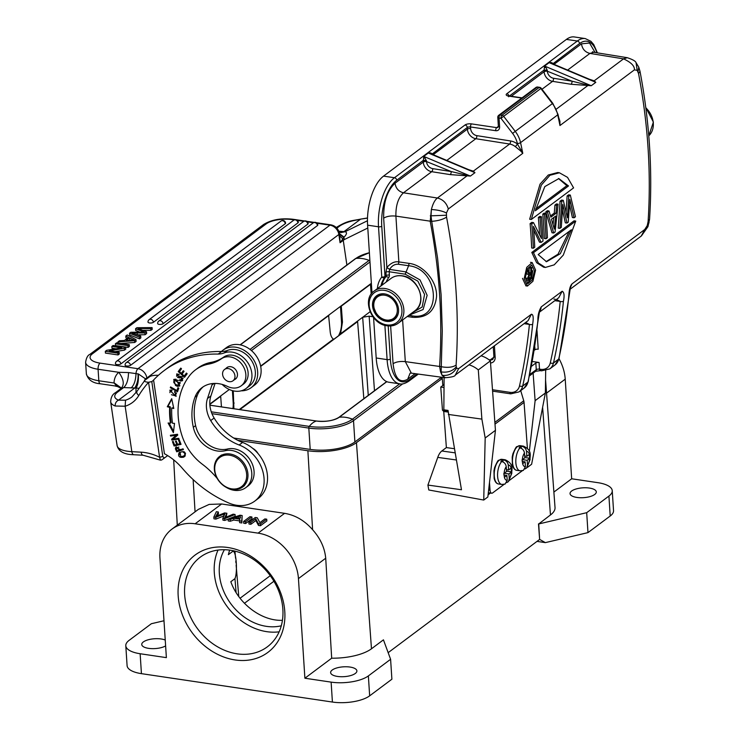 <?xml version="1.0" encoding="UTF-8"?>
<svg xmlns="http://www.w3.org/2000/svg" width="739" height="739" viewBox="0 0 739 739"><rect width="100%" height="100%" fill="white"/><g stroke="black" fill="none" stroke-linecap="round" stroke-linejoin="round"><path stroke-width="1.11" d="M516.727 470.337L520.08 470.798A12.443 5.792 -82.1 0 1 515.813 461.395A12.443 5.792 -82.1 0 1 519.942 447.899L519.111 447.779A12.443 5.792 -82.1 0 1 520.117 446.836A12.443 5.792 -82.1 0 1 521.161 446.245L522.002 446.365A12.443 5.792 -82.1 0 1 523.517 446.162L520.164 445.691A12.443 5.792 97.9 0 0 517.605 446.485A12.443 5.792 97.9 0 0 517.494 446.568A12.443 5.792 97.9 0 0 512.469 459.981A12.443 5.792 97.9 0 0 516.727 470.337C514.658 470.004 513.217 468.147 512.386 464.739L512.201 457.118L512.875 453.894C515.148 448.555 516.515 446.153 516.977 446.698L520.164 445.691M522.27 461.432L522.15 459.824M524.801 457.589L524.755 456.009M521.309 448.342L521.161 446.245M522.639 463.676L525.115 461.829L525.466 466.642A7.658 3.566 -82.1 0 1 522.639 463.676L522.057 459.88L524.819 457.838L524.468 453.025C523.988 450.245 522.473 448.536 519.942 447.899M525.466 466.642L523.341 470.383M522.196 461.422L525.115 461.829M524.69 456L526.87 456.305L526.528 451.492C526.029 448.721 524.524 447.012 522.002 446.365M526.528 451.492A7.658 3.566 -82.1 0 1 529.346 454.457L529.641 458.439A7.658 3.566 -82.1 0 1 527.517 465.108L526.639 467.953L524.921 469.006M524.866 457.543L529.872 458.245M522.427 459.63L527.166 460.295L529.641 458.439M527.166 460.295L527.517 465.108M529.346 454.457L526.87 456.305M386.432 321.345A14.835 11.926 -126.8 0 0 394.423 319.507A14.835 11.926 -126.8 0 0 397.508 304.865A14.835 11.926 -126.8 0 0 384.649 293.9A14.835 11.926 53.2 0 0 376.659 295.739A14.835 11.926 53.2 0 0 373.574 310.38A14.835 11.926 53.2 0 0 386.432 321.345M282.446 620.307C261.865 621.287 238.632 603.929 230.817 581.722L234.956 578.628C237.893 571.57 236.074 549.834 232.748 551.377L228.36 554.656L229.598 550.112M589.436 488.063A13.163 4.933 -3.7 0 0 570.037 493.597A13.163 4.933 -3.7 0 0 576.9 497.439A13.163 4.933 -3.7 0 0 596.299 491.906A13.163 4.933 -3.7 0 0 589.436 488.063M233.903 408.741L233.265 390.848M232.397 390.626L233.191 402.912A12.923 5.967 -81.5 0 1 232.914 408.593M371.384 283.702A18.189 6.817 -3.7 0 0 370.488 284.312L341.298 306.131L342.462 322.084L340.587 333.779L370.082 311.729M368.262 395.383L362.673 317.262L369.149 316.181L372.909 316.745M340.485 306.38L341.492 321.945A12.923 5.967 -81.5 0 1 338.841 335.081M328.587 315.276L330.148 331.294C330.509 335.294 331.608 337.899 333.446 339.109L239.251 409.535L357.602 321.613L239.87 409.628M328.994 315.331L260.691 366.396M221.451 406.884L220.684 396.307L209.839 404.418M558.998 358.701A43.065 34.613 -126.8 0 1 565.224 379.162L571.663 478.78L597.897 482.678A27.519 10.309 176.3 0 1 612.243 490.705A27.519 10.309 176.3 0 1 608.918 496.072L586.692 512.69L538.731 523.951L550.463 514.963A37.828 14.17 -3.7 0 0 555.026 507.545L545.585 380.151M612.243 490.705L613.536 510.631A27.519 10.309 -3.7 0 1 610.211 515.998L587.976 532.616L586.692 512.69M571.663 478.78L553.88 492.072M165.24 640.048A13.163 4.933 -3.7 0 0 161.148 638.976A13.163 4.933 -3.7 0 0 141.74 644.51A13.163 4.933 -3.7 0 0 148.604 648.352A13.163 4.933 -3.7 0 0 165.619 645.904M538.491 523.914L539.618 539.433L388.224 652.62M350.027 667.058A13.163 4.933 -3.7 0 0 330.619 672.592A13.163 4.933 -3.7 0 0 337.483 676.434A13.163 4.933 -3.7 0 0 356.891 670.892A13.163 4.933 -3.7 0 0 350.027 667.058M383.439 639.835L390.598 659.29L368.373 675.908A27.519 10.309 176.3 0 1 331.127 682.125L304.893 678.226L331.682 658.2A37.828 14.17 -3.7 0 0 371.477 648.787L383.439 639.835M195.133 523.785L258.096 533.142L284.589 513.337L221.626 503.98L195.133 523.785A43.065 34.613 53.2 0 0 171.928 529.133A43.065 34.613 53.2 0 0 159.938 558.01L166.377 657.636L140.142 653.738A27.519 10.309 176.3 0 1 125.796 645.71L127.09 665.627A27.519 10.309 -3.7 0 0 141.435 673.654L332.411 702.05A27.519 10.309 -3.7 0 0 369.657 695.833L391.892 679.215L390.598 659.29M125.796 645.71A27.519 10.309 176.3 0 1 129.122 640.344L151.356 623.725L163.993 620.751M213.839 517.041L215.806 517.337L215.917 519.111L213.95 518.815L213.839 517.041L216.37 511.693L218.338 511.988L215.677 516.515L224.591 512.921L226.91 513.263L224.638 517.845M222.836 518.381L222.947 520.154L224.804 520.432L235.178 516.247L235.067 514.473L224.693 518.658L222.836 518.381L224.924 513.66L215.806 517.337M235.067 514.473L233.127 514.187L224.628 517.845M215.917 519.101L223.926 515.905M224.804 520.432L224.693 518.658M226.116 517.18L226.91 513.263M217.275 515.831L218.448 513.762L218.338 511.988M240.415 515.877L239.87 518.566L234.937 517.827L240.434 515.868M238.411 516.663L238.521 518.436L240.544 517.633M228.12 519.166L240.092 515.222L242.161 515.536L241.727 521.189L239.538 520.866L239.778 519.166L233.7 518.261L230.162 519.471L228.12 519.166L228.24 520.94L230.282 521.244L230.162 519.471M230.282 521.244L233.81 520.034L233.7 518.261M233.81 520.034L239.538 520.884M241.727 521.189L241.847 522.963L239.658 522.639L239.538 520.866M241.847 522.963L242.161 515.536M249.976 516.69L243.593 521.466L245.524 521.752L251.907 516.977L249.976 516.69M245.524 521.752L245.634 523.526L243.704 523.24L243.593 521.466M245.634 523.526L252.017 518.75L251.907 516.977M255.278 517.485L248.895 522.251L250.733 522.528L255.749 518.778L258.373 523.665L260.35 523.96L266.733 519.184L264.885 518.907L259.879 522.658L257.255 517.771L255.278 517.485M250.733 522.528L250.854 524.302L249.006 524.025L248.895 522.251M250.854 524.302L255.87 520.552L255.749 518.778M255.87 520.552L258.493 525.438L258.373 523.665M258.493 525.438L260.461 525.725L260.35 523.96M260.461 525.725L266.853 520.958L266.733 519.184M171.928 529.133L198.375 509.365L209.146 504.414L221.626 503.98M284.792 611.652A60.774 48.848 53.2 0 1 207.982 648.463A60.774 48.848 53.2 0 1 201.682 551.072A60.774 48.848 53.2 0 1 284.792 611.652M304.893 678.226L298.445 578.609A43.065 34.613 53.2 0 0 258.096 533.142M284.589 513.337C295.267 515.111 304.616 520.57 312.606 529.715C320.375 538.417 324.744 547.913 325.714 558.222L298.445 578.609M331.682 658.2L325.714 558.222M440.213 378.156L442.301 378.47L356.457 442.652A35.888 13.441 176.3 0 1 307.877 450.753L237.801 440.342M442.301 378.47L442.818 385.509M539.618 539.433L538.731 523.951M539.729 539.452L545.345 542.629L587.976 532.616M537.013 541.382L545.345 542.629M282.871 609.324A55.988 45.005 -126.8 0 0 251.87 558.407A55.988 45.005 -126.8 0 0 200.241 557.188A55.988 45.005 -126.8 0 0 197.719 628.972A55.988 45.005 -126.8 0 0 267.287 646.865A55.988 45.005 -126.8 0 0 282.871 609.324M279.139 631.817A55.988 45.005 53.2 0 1 227.363 606.811A55.988 45.005 53.2 0 1 218.023 550.075M224.407 549.724A50.243 40.386 -126.8 0 0 231.058 604.049A50.243 40.386 -126.8 0 0 281.282 625.794M214.744 469.662A18.179 14.614 -126.8 0 0 239.612 487.795A18.179 14.614 -126.8 0 0 237.727 458.651A18.179 14.614 -126.8 0 0 214.744 469.662M214.356 469.2A19.14 15.38 53.2 0 1 219.686 456.36A19.14 15.38 53.2 0 1 237.339 456.785A19.14 15.38 53.2 0 1 247.934 474.189A19.14 15.38 53.2 0 1 242.614 487.029A19.14 15.38 53.2 0 1 224.961 486.604A19.14 15.38 53.2 0 1 214.356 469.2M258.05 453.58A11.722 9.422 -126.8 0 0 252.71 448.342M336.319 227.557L337.067 227.002C348.291 220.259 351.579 220.998 360.244 219.187L367.505 218.116M215.058 383.421L210.911 395.938A26.318 21.154 53.2 0 0 210.079 406.875A26.318 21.154 53.2 0 0 214.125 418.015A48.95 39.343 -126.8 0 0 242.577 442.439A33.495 26.927 53.2 0 1 266.252 468.905A33.495 26.927 53.2 0 1 258.16 498.557L254.743 501.116A33.495 26.927 -126.8 0 1 228.998 503.083A110.056 88.468 53.2 0 1 182.284 468.249A52.635 42.308 -126.8 0 0 164.427 453.737L153.61 380.179L151.791 381.601L148.576 382.34L159.587 457.265L160.474 460.148L161.638 459.991L167.679 455.621M151.791 381.601L162.811 456.526L159.587 457.265A50.243 40.386 53.2 0 0 141.14 452.176A4.785 2.365 93.2 0 0 143.163 455.252L160.289 460.12M162.811 456.526L164.307 458.134L163.688 458.568M153.61 380.179L153.435 380.169A124.42 100.005 53.2 0 1 164.058 370.655A124.42 100.005 53.2 0 1 218.217 354.073A23.925 19.232 -126.8 0 0 224.148 352.946A21.052 16.923 53.2 0 1 251.731 372.65A21.052 16.923 53.2 0 1 246.059 388.502A21.052 16.923 53.2 0 1 222.162 384.409M151.781 381.536L148.548 382.275C145.029 381.961 143.819 381.287 144.918 380.243L136.974 391.337L131.93 396.945A32.063 25.773 53.2 0 1 125.519 400.196L118.508 400.15A23.925 7.953 171.6 0 1 117.649 392.058L123.635 387.578C126.72 384.853 128.346 379.846 128.512 372.567L138.369 373.952L145.389 378.765L145.731 379.634M158.137 375.532L157.897 375.283C154.091 375.19 151.366 375.652 149.703 376.668L144.918 380.243M148.548 382.275L148.576 382.34A125.852 101.16 -126.8 0 0 138.793 395.513A36.848 29.615 53.2 0 1 125.15 406.219L125.528 400.205M115.182 406.016A28.71 9.542 171.6 0 1 110.674 401.85L117.113 445.608A28.71 9.542 -8.4 0 0 131.838 451.658L125.15 406.219L115.182 406.016C115.081 403.254 116.189 401.305 118.508 400.159L134.794 387.984L138.914 388.271M138.008 373.86C138.378 379.042 137.306 383.744 134.794 387.984L123.635 387.578L120.984 388.548L121.612 387.892L121.529 388.446M121.51 388.104L114.028 382.774A19.14 15.38 53.2 0 1 118.785 372.299L128.512 372.567M114.028 382.774L116.651 386.183L121.288 388.308M339.284 232.009L340.614 231.335L345.011 231.732C347.219 232.286 346.924 234.087 344.115 237.145L340.069 242.743L339.681 235.815M367.459 220.758L345.011 231.732L340.947 232.591M135.967 392.862L136.031 387.975C137.907 385.241 138.683 380.567 138.369 373.952M340.494 232.508L343.903 231.649L360.189 219.474A23.925 7.953 171.6 0 0 339.275 226.365L336.882 228.148M339.293 232.785L339.441 233.681L344.115 237.145M367.791 228.018L344.485 239.501L343.801 237.524L339.506 234.217L339.691 235.88L342.767 238.771A4.785 3.843 -126.8 0 1 343.266 240.351L340.069 242.743L338.859 234.485A9.57 7.695 53.2 0 0 329.963 225.164L317.059 223.261M146.969 378.71L146.867 378.017L338.859 234.485A4.785 1.589 171.6 0 0 339.441 233.681L339.506 234.217M144.308 380.908L145.389 378.765A4.785 1.589 -8.4 0 0 146.867 378.017A9.57 7.695 -126.8 0 0 137.971 368.696L100.061 363.117A19.14 7.159 176.2 0 1 92.393 353.824L266.142 223.926A19.14 7.159 176.2 0 1 292.053 219.585L294.214 219.899M131.172 387.92C134.165 385.056 135.782 380.243 135.994 373.472M150.904 328.596L138.017 328.458L146.525 331.774L144.946 332.956L131.939 332.993L140.724 336.116L139.412 337.095L129.528 333.215L130.794 332.273L144.253 332.116L135.56 328.707L135.68 330.481L139.939 332.162M135.56 328.707L136.9 327.71L152.105 327.599L152.225 329.372L150.895 330.37L142.839 330.296M146.525 331.774L146.645 333.548L145.066 334.73L137.186 334.85M140.844 337.889L139.532 338.868L129.648 334.989L129.528 333.215M115.386 343.792L116.697 342.813L129.288 344.67L129.399 346.434L128.096 347.413L115.506 345.566L115.386 343.792L127.976 345.649L128.096 347.413M116.041 348.808L111.959 348.208L111.848 346.443L113.095 345.501L125.685 347.358L125.806 349.131L124.466 350.129L115.09 351.635M125.685 347.358L124.346 348.355L109.27 350.785L119.164 352.235L119.275 354.009L118.028 354.942L105.437 353.094L105.317 351.321L117.907 353.177L118.028 354.942M148.012 322.121A2.873 1.072 -3.8 0 0 150.202 323.017A2.873 1.072 -3.8 0 0 153.398 322.306L285.254 223.723A2.873 1.072 -3.8 0 0 285.596 223.169A2.873 2.873 0 0 0 281.014 221.053L149.158 319.636A2.873 2.873 0 0 0 148.012 322.121M157.666 323.543A2.873 1.072 -3.8 0 0 159.855 324.439A2.873 1.072 -3.8 0 0 163.051 323.728L297.946 222.873A2.873 1.072 -3.8 0 0 298.297 222.31A2.873 2.873 0 0 0 293.706 220.204L158.811 321.059A2.873 2.873 0 0 0 157.666 323.543M115.441 363.745A2.873 1.072 -3.8 0 0 117.64 364.641A2.873 1.072 -3.8 0 0 120.827 363.93L307.793 224.148A2.873 1.072 -3.8 0 0 308.145 223.584A2.873 2.873 0 0 0 303.563 221.478L116.586 361.26A2.873 2.873 0 0 0 115.441 363.745M125.094 365.168A2.873 1.072 -3.8 0 0 127.293 366.064A2.873 1.072 -3.8 0 0 130.48 365.352L317.447 225.571A2.873 1.072 -3.8 0 0 317.798 225.007A2.873 2.873 0 0 0 313.216 222.892L126.24 362.683A2.873 2.873 0 0 0 125.094 365.168M135.994 339.644L134.59 340.697L117.963 341.871L119.45 340.753L124.411 340.457L128.54 337.372L125.815 335.996L127.2 334.961L135.994 339.644L136.115 341.418L134.71 342.471L120.937 343.441M127.173 338.388L125.926 337.769L125.815 335.996M134.59 340.697L134.71 342.471M118.037 343.007L117.963 341.871M129.815 340.143L129.519 337.852L126.166 340.356L133.999 339.949L132.133 339.201L132.189 340.023M129.519 337.852L132.133 339.201M152.105 327.599L150.774 328.606L150.885 330.379M144.946 332.956L145.066 334.73M137.158 333.077L137.278 334.85M140.724 336.116L140.844 337.88M139.412 337.095L139.532 338.868M129.288 344.67L127.976 345.649M111.848 346.443L121.741 347.893L106.656 350.314L105.317 351.321M124.346 348.355L124.466 350.129M119.164 352.235L117.907 353.177M145.093 380.114L145.565 379.209M234.069 372.918A7.057 5.672 -126.8 0 0 224.545 369.472A7.057 5.672 -126.8 0 0 223.483 377.343A7.057 5.672 -126.8 0 0 232.997 380.779A7.057 5.672 -126.8 0 0 234.069 372.918M211.058 362.378L208.777 364.087A47.85 38.465 -126.8 0 0 221.367 358.812L223.649 357.113A47.85 38.465 53.2 0 1 211.058 362.378A47.85 38.465 -126.8 0 0 197.766 368.151L195.484 369.86A47.85 38.465 -126.8 0 0 189.443 375.818A73.983 59.462 53.2 0 0 182.219 436.352A47.85 38.465 -126.8 0 0 202.421 464.295A71.775 57.697 53.2 0 1 217.266 478.53M208.777 364.087A47.85 38.465 -126.8 0 0 195.484 369.86M226.263 487.37A21.533 17.311 -126.8 0 0 245.791 487.629A21.533 17.311 -126.8 0 0 248.701 463.011A21.533 17.311 -126.8 0 0 225.219 450.707A26.318 21.154 53.2 0 1 193.322 427.308A58.187 46.769 53.2 0 1 194.994 397.129A31.103 24.997 53.2 0 1 202.07 387.578A31.103 24.997 53.2 0 1 227.492 386.432A16.748 13.459 -126.8 0 0 241.182 385.823A16.748 13.459 -126.8 0 0 242.041 364.493A16.748 13.459 -126.8 0 0 221.367 358.812M226.106 368.318A7.178 5.773 53.2 0 1 226.873 367.588A7.178 5.773 53.2 0 1 233.247 367.597A7.178 5.773 53.2 0 1 237.413 373.731A7.178 5.773 53.2 0 1 235.464 379.089A7.178 5.773 53.2 0 1 234.559 379.624M203.243 386.765A31.103 24.997 -126.8 0 0 197.276 395.43A58.187 46.769 -126.8 0 0 195.604 425.609A26.318 21.154 -126.8 0 0 227.501 448.998A21.533 17.311 53.2 0 1 250.983 461.302A21.533 17.311 53.2 0 1 248.073 485.929L245.791 487.629M223.649 357.113A16.748 13.459 53.2 0 1 244.323 362.794A16.748 13.459 53.2 0 1 243.464 384.114L241.182 385.823M212.749 383.532A7.178 5.773 -126.8 0 0 211.945 385.065L207.493 398.497A26.318 21.154 -126.8 0 0 206.661 409.434A26.318 21.154 -126.8 0 0 210.707 420.574A48.95 39.343 -126.8 0 0 239.159 444.998A33.495 26.927 -126.8 0 1 262.835 471.464A33.495 26.927 -126.8 0 1 254.743 501.116M176.741 451.834L183.42 449.589L183.06 448.804L180.344 449.718L175.928 447.021L175.365 448.684L176.741 451.834L177.175 450.781L180.233 449.478M177.933 387.679L176.907 390.561L170.589 386.922L170.312 387.698L177.48 391.827L178.783 388.169L177.933 387.679M179.291 439.853L178.478 440.047L179.91 443.742L177.554 444.305L176.261 440.98L175.448 441.174L176.741 444.499L174.616 445.007L173.24 441.451L172.418 441.645L174.108 446.005L181.037 444.342L179.291 439.853L180.593 443.234L179.91 443.742M172.52 423.271A80.634 64.81 53.2 0 1 171.753 407.965L173.785 408.519L171.707 398.69L167.282 406.746L169.656 407.392A83.027 66.732 -126.8 0 0 170.432 423.151L168.095 423.013L173.397 432.675L174.524 423.382L172.52 423.271M175.688 393.342L175.328 395.531L170.395 391.051L171.901 390.894L171.882 389.989L169.813 390.257L175.937 396.344L174.912 391.337L174.459 392.03L175.679 393.342L176.362 392.834M184.233 375.994L182.09 374.036L184.048 371.394L183.309 370.719L181.351 373.361L179.411 371.606L181.508 368.779L180.769 368.105L178.201 371.56L184.51 377.296L187.161 373.74L186.413 373.056L184.233 375.994L186.597 373.223M179.291 455.104L179.725 452.314L179.041 452.822C177.831 456.443 179.365 457.894 183.642 457.182L185.055 456.139C185.997 451.686 183.993 450.578 179.041 452.822L179.651 452.25M175.9 379.181L173.73 379.513L175.531 385.472L177.406 386.321L179.595 385.998L175.9 379.181M182.672 380.446L180.14 379.883L179.457 380.391L180.824 381.047L182.348 380.751L180.039 376.077L178.561 377.186L177.249 374.839L178.866 375.052L179.198 374.35L176.63 374.054L179.337 377.998L181.249 376.557M180.547 377.047L182.487 378.562L181.822 379.754L179.762 379.707L179.466 380.391M177.508 377.49L179.688 377.712L180.565 377.066M170.598 436.065L176.205 435.243L171.605 439.271L171.864 440.093L179.014 439.058L178.773 438.282L173.157 439.095L177.757 435.077L177.499 434.246L170.358 435.289L170.598 436.065L171.162 435.169M171.605 439.271L176.205 435.243M171.864 440.093L172.547 439.585L172.289 438.754M178.884 438.661L172.547 439.585M176.889 434.735L171.282 435.548M175.365 448.684L176.307 446.79M176.667 449.672L176.048 448.176M183.309 449.349L177.425 451.326M178.912 447.086L176.584 447.677L179.559 449.986M176.196 448.536L176.584 447.677M177.166 450.818L176.159 448.536M246.059 388.502L249.477 385.943A21.052 16.923 -126.8 0 0 255.149 370.091A21.052 16.923 -126.8 0 0 227.566 350.397A23.925 19.232 53.2 0 1 221.635 351.515A124.42 100.005 -126.8 0 0 167.476 368.096L164.058 370.655M221.635 351.515L218.217 354.073M178.348 387.92L176.907 390.561M170.312 387.698L171.005 387.162M177.748 391.07L171.005 387.19M176.741 444.499L177.425 443.991L176.251 440.98M174.108 446.005L174.792 445.497L173.231 441.46M180.916 444.028L174.792 445.497M173.628 407.78L171.753 407.965M173.563 431.234L169.083 423.068M169.656 407.392L170.339 406.875A83.027 66.732 53.2 0 0 171.125 422.634L170.441 423.151M170.339 406.875L167.975 406.228L167.282 406.746M167.975 406.228L171.827 399.226M176.242 396.049L171.466 394.737M169.905 392.677L170.192 390.044M174.45 392.03L175.134 391.513M171.891 390.303L170.395 391.051M175.328 395.531L176.492 393.139M181.351 373.361L183.494 370.886M178.201 371.56L180.944 368.271M185.018 376.622L184.279 375.957M182.117 373.989L181.397 373.334M179.448 371.56L178.884 371.052M184.325 456.674L180.399 456.536M184.334 451.862L183.189 452.203C185.434 453.404 185.424 454.808 183.161 456.425M180.187 452.97L180.861 456.739L183.946 455.981L185.535 453.395M179.91 385.712L178.09 385.813L175.67 384.576M173.767 382.211L174.099 379.292M178.339 380.428L175.004 379.791L174.321 380.299L179.374 382.802L179.014 385.231L175.891 384.723M179.014 385.231L180.251 382.839M175.9 384.705L173.896 382.663L174.58 382.155M173.914 382.663L174.321 380.299M176.575 376.29L176.99 373.851M179.143 374.303L177.249 374.839M178.561 377.186L179.614 376.373M182.505 379.246L183.152 378.045L182.468 378.562M182.441 376.714L181.231 376.53M223.058 350.129L226.476 347.57A23.445 18.844 53.2 0 1 246.798 347.312A23.445 18.844 53.2 0 1 260.71 366.479A23.445 18.844 53.2 0 1 254.558 385.13L251.14 387.689A23.445 18.844 -126.8 0 0 257.292 369.029A23.445 18.844 -126.8 0 0 243.38 349.87A23.445 18.844 -126.8 0 0 223.058 350.129A23.445 18.844 -126.8 0 0 221.46 351.505M241.2 390.82A23.445 18.844 -126.8 0 0 251.14 387.689M454.309 448.693L446.374 447.585L443.742 411.457L442.439 410.099L440.767 387.042L443.963 384.659M481.052 355.819A22.974 18.466 53.2 0 1 490.382 360.881L495.444 430.329L487.842 496.987L483.74 500.054L428.777 489.975L427.918 485.07L437.747 457.386A13.635 6.346 -82.1 0 1 441.811 450.993L446.374 447.585M443.742 411.457L448.157 412.076M427.918 485.07L461.478 489.754L448.028 410.404L443.834 409.812L444.111 377.574M448.065 410.884L442.439 410.099M443.899 387.485L440.767 387.042M527.24 467.27L527.581 466.771M529.346 451.27L535.119 400.667L533.115 373.149M527.517 467.325L531.618 464.249L545.382 392.991L545.678 370.738M490.474 493.042L488.091 494.834M495.444 430.329L485.181 437.996L483.74 500.054M448.324 414.431L481.883 419.115L485.181 437.996M468.969 364.854A22.974 18.466 -126.8 0 1 478.299 369.916L481.883 419.115M478.299 369.916L490.382 360.881M545.382 392.991L535.119 400.667M233.681 438.033L310.195 449.404A33.015 12.369 -3.7 0 0 354.896 441.95L441.469 377.223M371.366 283.296L260.636 366.082M229.321 389.49L209.821 404.067M489.495 482.493L490.049 490.179A4.785 2.226 97.9 0 0 491.675 493.209A4.785 2.226 97.9 0 0 492.654 492.904L504.09 484.359M527.387 448.139L524.053 402.413A7.178 5.773 -126.8 0 0 523.748 400.778L520.709 390.626M509.3 480.461L522.334 470.725M363.847 398.681L357.602 321.613M498.483 483.971L501.836 484.442A12.443 5.792 -82.1 0 1 497.569 475.029A12.443 5.792 -82.1 0 1 501.707 461.533L500.866 461.413A12.443 5.792 -82.1 0 1 501.883 460.471A12.443 5.792 -82.1 0 1 502.917 459.88L503.758 460A12.443 5.792 -82.1 0 1 505.282 459.797L501.92 459.325A12.443 5.792 97.9 0 0 499.361 460.12A12.443 5.792 97.9 0 0 499.259 460.203A12.443 5.792 97.9 0 0 494.225 473.616A12.443 5.792 97.9 0 0 498.483 483.971C496.423 483.648 494.973 481.782 494.142 478.382L493.966 470.761L494.631 467.528C496.904 462.189 498.28 459.787 498.742 460.332L501.92 459.325M504.026 475.066L503.906 473.459M506.566 471.233L506.511 469.644M503.074 461.986L502.917 459.88M504.395 477.311L506.871 475.463L507.222 480.276A7.658 3.566 -82.1 0 1 504.395 477.311L503.822 473.514L506.584 471.473L506.233 466.66C505.744 463.889 504.238 462.171 501.707 461.533M507.222 480.276L505.097 484.017M503.961 475.057L506.871 475.463M506.446 469.634L508.635 469.939L508.284 465.127C507.795 462.355 506.28 460.646 503.758 460M508.284 465.127A7.658 3.566 -82.1 0 1 511.111 468.092L511.397 472.082A7.658 3.566 -82.1 0 1 509.273 478.743L508.395 481.588L506.686 482.641M506.631 471.186L511.637 471.879M504.183 473.265L508.922 473.93L511.397 472.082M508.922 473.93L509.273 478.743M511.111 468.092L508.635 469.939M533.466 252.692L538.389 263.038L545.336 267.444L554.222 264.848L563.303 255.075L575.736 221.081L533.466 252.692L531.784 252.442L574.055 220.832L575.736 221.081M571.358 229.774L560.301 253.689L546.518 261.745L538.177 254.576L571.358 229.774M531.784 252.442L536.653 262.724L543.645 267.195L545.336 267.444M569.169 231.409L558.047 254.179L546.019 261.652M554.915 205.082L556.439 203.936L558.121 204.186L556.587 205.331L554.915 205.082L554.278 213.118L550.509 215.936M547.488 212.13L545.816 211.881L547.34 210.735L549.022 210.984L547.488 212.13L553.696 233.025L555.072 231.991L558.121 204.186M545.816 211.881L552.015 232.776L553.696 233.025M553.816 217.469L553.049 224.711M556.587 205.331L555.959 213.368L550.878 217.174L549.022 210.984M555.959 213.368L554.278 213.118M555.663 216.093L554.259 229.062L551.46 219.234L555.663 216.093M509.42 95.987L544.08 70.076L544.08 71.314L547.322 70.768L547.174 70.103L544.08 70.076L544.588 66.057L549.142 62.649L551.266 62.51L553.049 63.378L553.206 64.496M547.183 70.113L546.029 67.637L544.431 67.628M407.198 316.523L412.538 317.299C426.791 318.158 434.781 311.341 436.518 296.856C437.525 281.808 423.678 265.015 409.055 263.38L398.866 261.911C394.755 261.181 390.755 263.047 386.857 267.518L383.661 218.171C383.439 202.264 387.227 190.616 395.023 183.217L423.262 162.109L423.743 156.409L428.297 153.001L430.421 152.862L430.883 153.721L428.297 153.001L474.955 172.667L472.323 171.199L473.293 171.189L474.955 172.667L470.401 176.076L451.196 171.55A2.393 1.099 -81 0 1 450.19 174.607L431.715 171.697L403.476 192.805L437.414 198.015C442.994 199.428 446.624 203.096 448.314 208.998L446.439 213.008L446.522 217.137C442.892 219.492 437.95 220.896 431.687 221.321L431.022 215.917L431.373 209.525L430.218 221.367L431.687 221.321M430.384 152.853L432.204 153.721L432.352 154.839M371.994 293.078L367.606 225.164A38.28 17.69 -81.5 0 1 383.55 176.113L566.416 39.398A38.28 17.69 -81.5 0 1 574.342 36.95L585.251 38.576A38.28 17.69 98.5 0 0 577.335 41.014A2.393 1.921 53.2 0 1 579.579 43.546L552.818 63.831M521.134 149.749L520.515 150.83L522.787 153.315L517.494 144.105L515.332 146.645A11.963 9.616 -126.8 0 0 509.614 144.04L473.293 171.189L468.628 169.628M497.79 117.344L498.363 126.203A2.393 0.896 176.3 0 0 499.61 126.896L499.037 118.046A2.393 1.108 -81.5 0 1 500.035 114.979A2.393 1.921 -126.8 0 0 498.751 115.275A2.393 2.393 0 0 0 497.79 117.344A2.393 0.896 -3.7 0 0 499.037 118.046L500.996 118.332L503.656 116.3A2.393 1.921 -126.8 0 0 501.993 115.266A2.393 1.108 98.5 0 0 500.996 118.332L512.598 133.408L515.249 131.376L503.656 116.3L541.197 88.237L552.8 103.312L552.421 103.589A23.925 19.232 53.2 0 1 557.723 114.85A591.126 475.131 53.2 0 1 559.959 125.528L559.441 121.113L559.959 121.335L559.959 125.528L634.431 69.845L637.203 70.381L638.542 73.558C648.066 123.866 651.253 173.212 648.094 221.617L647.244 225.571L644.759 229.487L571.995 283.896C569.279 286.898 569.048 292.783 568.679 297.309A2.393 1.072 5.7 0 0 568.965 296.866L559.007 358.655A2.393 1.173 -167.3 0 1 558.73 359.062A14.355 11.538 53.2 0 1 555.007 364.983L549.761 368.9A14.355 11.538 -126.8 0 0 553.483 362.978A591.126 475.131 -126.8 0 0 563.441 301.226C564.587 295.618 564.171 292.284 562.185 291.221L541.207 306.907C538.86 311.054 537.761 315.525 537.9 320.32A2.393 1.072 5.7 0 0 538.186 319.876L539.488 311.553L538.86 312.44A11.963 9.616 -126.8 0 0 541.207 306.907M537.696 87.036L539.655 87.331A2.393 1.108 98.5 0 0 539.165 87.479L501.993 115.266L500.035 114.979L537.207 87.193A2.393 1.108 -81.5 0 1 537.696 87.036A2.393 2.393 0 0 0 535.914 87.488A2.393 1.921 53.2 0 1 537.207 87.193L539.165 87.479A2.393 1.921 53.2 0 1 540.819 88.514L552.421 103.589L515.249 131.376A23.925 19.232 -126.8 0 1 520.561 142.636L557.723 114.85A2.393 0.702 167.7 0 0 558.01 114.397L552.8 103.312M525.641 322.49L529.42 324.412A2.393 1.072 5.7 0 0 532.653 324.245C533.669 317.696 533.253 314.352 531.406 314.241L528.08 320.661L455.307 375.061L458.633 368.641L456.48 368.198L456.092 365.14C459.27 316.745 456.083 267.398 446.541 217.1M627.226 57.725L623.54 58.861C631.051 62.335 634.69 66.002 634.431 69.845M589.473 79.285L594.147 80.837L595.81 82.325L591.246 85.733L571.035 84.264A2.393 1.099 -81 0 0 572.051 81.198L547.35 71.221A6.697 5.385 -126.8 0 0 553.576 78.279L572.051 81.198L586.905 84.865L586.803 85.715M558.638 117.298L559.959 121.335M423.235 161.665L426.477 161.12L426.329 160.446L423.235 160.428L396.714 180.261A35.888 16.591 98.5 0 0 381.758 226.254L385.001 276.46L386.146 275.61L385.924 272.275L386.857 267.518L389.638 269.319L386.82 267.592M554.028 64.339L581.464 43.832L589.556 43.028L595.071 52.478M415.133 373.657L407.697 379.209C399.707 383.624 394.829 378.451 393.074 363.69L390.635 325.954M426.338 160.465L423.743 156.4L470.401 176.076L450.19 174.607M472.794 170.949L471.759 170.949L472.323 171.199M431.973 154.174L467.279 127.496A2.393 1.921 -126.8 0 0 465.034 124.974L394.469 177.73L383.55 176.113M466.05 175.208L465.958 176.067M446.439 213.008C442.689 211.04 437.664 209.885 431.382 209.516C432.878 203.715 434.883 199.881 437.414 198.015L466.808 176.039L466.799 175.337M520.515 150.83L515.332 146.645M456.102 365.158C452.453 367.385 447.455 367.893 441.081 366.673L439.594 366.276L440.527 371.809L442.098 375.31L441.137 371.902L442.282 330.933L441.1 294.676L437.571 258.087L431.705 221.321M393.074 363.69C396.15 361.805 400.233 361.122 405.314 361.63L411.327 373.121M445.451 377.731L442.282 375.597M385.924 272.275A2.393 0.896 176.3 0 1 389.167 271.74L389.601 269.393L405.628 271.86L420.02 279.915L427.142 295.314L423.087 309.549L410.09 314.759M367.606 225.164L378.516 226.79L381.767 277.005A2.393 0.896 -3.7 0 0 385.001 276.46A2.393 1.921 53.2 0 1 384.622 277.79L385.758 276.94A2.393 1.395 -141.4 0 1 388.622 277.725A22.974 18.466 -126.8 0 0 386.155 282.067M377.38 288.635A27.759 22.309 53.2 0 1 381.767 277.005A2.393 1.395 38.6 0 0 384.622 277.79A25.366 20.387 53.2 0 0 380.945 285.965M384.89 325.317L387.107 359.616A38.28 17.69 98.5 0 0 399.716 383.846L388.806 382.22A38.28 17.69 -81.5 0 1 376.197 357.99L373.583 317.622M546.029 67.637L544.588 66.057L591.246 85.733L586.905 84.865M587.644 84.985L587.653 85.696L556.282 109.15M593.648 80.606L592.604 80.606L595.81 82.325L549.142 62.649L551.728 63.378L551.266 62.51M593.177 80.856L594.147 80.847L623.836 58.64M556.421 299.471L560.208 301.401A2.393 1.072 5.7 0 0 563.441 301.226M532.348 361.5L539.073 362.498L539.507 369.14L540.745 369.324A2.393 1.108 98.5 0 0 541.53 370.839L549.761 368.9M531.443 366.332L535.84 363.043A2.393 0.896 176.3 0 1 539.073 362.498M537.013 330.601L538.214 349.224A2.393 0.896 -3.7 0 0 534.981 349.759L534.26 350.295M425.184 157.98L423.576 157.97M568.79 196.204L567.109 195.955L568.642 194.819L570.314 195.068L568.79 196.204L567.395 217.774L563.284 200.324L561.751 201.47L559.922 228.36L561.298 227.335L562.804 204.564L566.998 223.076L568.226 222.162L569.843 199.456L574.074 217.783L575.45 216.758L570.314 195.068M567.109 195.955L566.129 212.102M561.751 201.47L560.07 201.22L561.603 200.075L563.284 200.324M560.07 201.22L558.25 228.111L559.922 228.36M562.508 210.079L565.317 222.827L566.998 223.076M569.529 204.795L572.392 217.534L574.074 217.783M535.59 270.068L532.182 262.576L526.722 267.37L524.191 278.594L527.434 286.058L532.902 281.273L535.59 270.068M525.327 277.735L527.387 268.811L531.72 264.987L534.454 270.917L532.302 279.832L527.951 283.656L525.327 277.735M532.773 270.668L531.72 277.023M530.971 278.945L527.24 283.351M522.51 278.344L525.946 285.836M538.361 217.451L539.738 216.425L541.41 216.675L540.033 217.7L538.361 217.451A591.126 475.131 53.2 0 1 539.572 234.642M531.775 223.88L530.103 223.631L531.803 222.356L533.484 222.605L531.775 223.88A593.038 476.673 53.2 0 1 533.355 248.23L534.731 247.205A593.038 476.673 -126.8 0 0 533.447 226.411L541.151 242.401L542.989 241.025A593.038 476.673 -126.8 0 0 541.41 216.675M530.103 223.631A591.126 475.131 53.2 0 1 531.674 247.981L533.355 248.23M533.724 230.097L539.47 242.152L541.151 242.401M540.033 217.7A593.038 476.673 53.2 0 1 541.447 238.512L533.484 222.605M531.313 219.483L573.593 187.882L567.534 177.36L559.414 172.778L549.918 175.282L541.299 185.129L531.313 219.483L529.641 219.234L540.043 184.159L548.273 175.014L557.723 172.529L559.414 172.778M535.341 210.744L544.809 186.588L558.878 178.579L568.522 185.942L535.341 210.744M535.71 208.961L566.841 185.692L568.522 185.942M558.49 178.524L566.841 185.692M544.467 214.393A593.038 476.673 53.2 0 1 546.047 238.743L547.423 237.709A593.038 476.673 -126.8 0 0 545.844 213.359L544.467 214.393L542.795 214.144L544.172 213.109L545.844 213.359M542.795 214.144A591.126 475.131 53.2 0 1 544.366 238.494L546.047 238.743M529.087 267.851L529.992 267.167L531.674 267.416L530.768 268.1L529.087 267.851A591.126 475.131 53.2 0 1 529.124 271.952M526.251 271.767L527.24 274.224L528.921 274.483L527.369 270.64L526.658 270.529M528.912 274.455L527.618 278.317L525.937 278.067L526.685 280.09M529.133 275.508A591.126 475.131 53.2 0 1 529.133 277.596L528.551 278.03M527.618 278.317L528.311 280.349L531.711 278.391A593.038 476.673 -126.8 0 0 531.674 267.416M530.768 268.1A593.038 476.673 53.2 0 1 530.814 272.848L529.78 273.615L528.32 269.929L527.369 270.64M528.32 269.929L526.972 269.726M530.814 272.848L529.401 272.636M530.814 274.067A593.038 476.673 53.2 0 1 530.814 277.846L528.93 278.825L528.524 277.642L529.706 274.899L530.814 274.067M530.814 277.846L529.133 277.596M430.126 221.164L395.901 216.111C390.82 215.603 386.737 216.287 383.661 218.171M405.314 361.62L439.52 366.452M522.344 459.686A7.658 3.566 -82.1 0 1 524.468 453.025M385.675 294.094A14.355 11.538 -126.8 0 0 385.139 294.002A14.355 11.538 -126.8 0 0 377.398 295.785L379.347 294.325M384.742 295.221A13.394 10.771 -126.8 0 0 373.786 305.872A13.394 10.771 -126.8 0 0 386.34 320.024A13.394 10.771 -126.8 0 0 397.296 309.373A13.394 10.771 -126.8 0 0 384.742 295.221M386.857 320.56A14.355 11.538 -126.8 0 0 394.589 318.777A14.355 11.538 -126.8 0 0 398.561 311.322M386.654 324.892A18.66 15.002 53.2 0 1 369.167 305.189A18.66 15.002 53.2 0 1 384.428 290.353A18.66 15.002 -126.8 0 1 401.914 310.057A18.66 15.002 -126.8 0 1 386.654 324.892M387.43 325.705A20.101 16.156 -126.8 0 0 398.256 323.211A20.101 16.156 -126.8 0 0 402.441 303.369A20.101 16.156 -126.8 0 0 385.019 288.515A20.101 16.156 53.2 0 0 374.193 291.018C361.676 299.147 371.154 324.338 387.134 325.797C391.365 326.389 395.079 325.52 398.256 323.211L415.133 310.592A20.101 16.156 -126.8 0 0 419.309 290.76A20.101 16.156 -126.8 0 0 401.896 275.896A20.101 16.156 53.2 0 0 391.06 278.4C394.247 276.081 397.952 275.222 402.192 275.813C418.163 277.273 427.65 302.454 415.133 310.592M232.748 551.377L232.693 550.62M233.191 402.912L234.161 403.06M386.312 381.887L386.285 381.426M240.046 598.257L270.243 575.681M273.92 581.251L244.424 603.301M236.092 592.558L234.956 578.628M371.2 294.094L370.488 284.312M374.479 390.728L369.149 316.181M341.492 321.945L342.462 322.084M550.463 514.963L542.62 407.291M610.211 515.998L608.918 496.072M565.224 379.162L546.546 393.12M332.411 702.05L331.127 682.125M368.373 675.908L369.657 695.833M140.142 653.738L141.435 673.654M223.862 515.924L223.751 514.159M225.764 515.988L225.875 517.762M216.37 515.443L216.416 516.191M356.457 442.652L371.477 648.787M312.606 529.715L307.877 450.753M193.128 479.574L195.059 511.841M645.821 107.802A20.101 16.156 53.2 0 1 648.777 135.819L653.396 122.101L645.766 107.386M337.067 227.002A4.785 3.843 53.2 0 1 339.275 226.365M141.14 452.176L131.838 451.658A4.785 2.365 93.2 0 0 133.851 454.734L143.163 455.252M138.793 395.513A4.785 2.707 -148.9 0 1 136.974 391.337M110.674 401.85C110.887 397.351 112.476 394.303 115.441 392.695A4.785 3.843 53.2 0 1 117.649 392.058M120.984 388.548C124.595 384.779 123.866 379.366 118.785 372.299L98.075 369.251A4.785 2.217 -81.6 0 1 100.061 363.117M92.393 353.824A4.785 3.843 53.2 0 0 89.825 354.415L263.564 224.527C271.416 219.677 281.245 217.922 293.041 219.271A4.785 2.217 98.4 0 0 292.053 219.585M297.346 220.361L303.803 221.312M307.406 221.839L313.456 222.735M316.375 222.707L330.952 224.859A4.785 2.217 98.4 0 0 329.963 225.164L137.971 368.696A4.785 2.217 -81.6 0 0 136.004 373.472M338.795 231.205L340.614 231.335M344.485 239.501A33.495 11.131 -8.4 0 0 343.266 240.351L346.887 265.015M89.825 354.415C87.738 355.247 86.334 357.87 85.604 362.295A23.925 8.951 176.2 0 0 98.075 369.251L98.832 380.761A23.925 8.951 176.2 0 1 86.361 373.814C88.052 379.892 92.735 383.218 100.421 383.79A4.785 2.217 -81.6 0 1 98.832 380.761L113.741 382.959M263.564 224.527A4.785 3.843 53.2 0 1 266.142 223.926M153.398 322.306A2.873 2.309 53.2 0 0 150.701 319.276A2.873 2.309 -126.8 0 0 149.158 319.636M281.014 221.053A2.873 2.309 -126.8 0 1 282.557 220.693A2.873 2.309 53.2 0 1 285.254 223.723M163.051 323.728A2.873 2.309 53.2 0 0 160.354 320.698A2.873 2.309 -126.8 0 0 158.811 321.059M293.706 220.204A2.873 2.309 -126.8 0 1 295.249 219.843A2.873 2.309 53.2 0 1 297.946 222.873M120.827 363.93A2.873 2.309 53.2 0 0 118.138 360.9A2.873 2.309 -126.8 0 0 116.586 361.26M303.563 221.478A2.873 2.309 -126.8 0 1 305.105 221.118A2.873 2.309 53.2 0 1 307.793 224.148M130.48 365.352A2.873 2.309 53.2 0 0 127.792 362.322A2.873 2.309 -126.8 0 0 126.24 362.683M313.216 222.892A2.873 2.309 -126.8 0 1 314.759 222.541A2.873 2.309 53.2 0 1 317.447 225.571M194.994 397.129L197.276 395.43M195.604 425.609L193.322 427.308M227.501 448.998L225.219 450.707M214.125 418.015L210.707 420.574M242.577 442.439L239.159 444.998M210.911 395.938L207.493 398.497M214.116 383.439L211.945 385.065M227.566 350.397L224.148 352.946M183.872 451.695L183.189 452.203M176.215 384.964L175.522 385.472M177.406 386.321L178.09 385.813M180.011 382.322L179.374 382.802M181.508 380.539L180.824 381.047M437.747 457.386L456.277 459.972M455.03 452.841L441.811 450.993M355.431 258.632L369.389 252.729A31.925 11.963 -3.7 0 0 355.902 258.447A1.432 1.155 -126.8 0 0 355.431 258.632L240.129 344.836M369.851 259.897A16.886 6.328 -3.7 0 0 369.094 260.405A31.583 25.385 -126.8 0 0 355.902 258.447L240.314 344.873M369.934 261.163A1.432 1.155 -126.8 0 0 369.094 260.405L250.031 349.427M369.98 261.957L251.445 350.582M211.954 413.674L308.819 428.075L310.195 449.404M211.271 411.826L309.253 426.394A1.432 0.665 98.5 0 0 308.819 428.075A33.015 12.369 -3.7 0 0 353.51 420.611L354.896 441.95M209.885 405.194L316.421 421.036A31.583 14.595 98.5 0 0 309.253 426.394A31.925 11.963 -3.7 0 0 352.466 419.179A1.432 1.155 53.2 0 1 353.51 420.611L402.69 383.846M209.885 405.166L316.551 421.027A1.432 0.665 98.5 0 0 316.421 421.036A16.886 6.328 -3.7 0 0 339.275 417.221A31.583 25.385 53.2 0 1 352.466 419.179L399.734 383.846M316.551 421.027C325.991 421.932 333.4 420.722 338.804 417.406A1.432 1.155 53.2 0 1 339.275 417.221L386.83 381.675M488.636 489.985L490.049 490.179M494.862 422.375L523.748 400.778M524.053 402.413L494.991 424.14M504.109 473.329A7.658 3.566 -82.1 0 1 506.233 466.66M508.949 95.913A2.393 1.921 -126.8 0 0 506.76 93.779L577.335 41.014L566.416 39.398M396.714 180.261A2.393 1.921 -126.8 0 0 394.469 177.73A38.28 17.69 98.5 0 0 378.516 226.79A2.393 0.896 -3.7 0 0 381.758 226.254M506.76 93.779A4.785 1.792 -3.7 0 0 508.681 96.107A2.393 1.108 -81.5 0 1 509.171 95.95L508.192 95.691L508.718 96.772M498.363 126.203L497.984 127.339A2.393 1.921 53.2 0 1 496.7 127.635L471.519 123.893A4.785 1.792 -3.7 0 0 465.034 124.974M499.61 126.896A4.785 3.843 53.2 0 1 495.703 130.701A2.393 1.108 98.5 0 1 496.7 127.635L498.372 126.387M508.681 96.107L521.78 98.056M495.703 130.701L470.521 126.96L470.623 128.577A6.697 5.385 53.2 0 0 476.849 135.643L510.621 140.973A14.355 11.538 -126.8 0 1 517.494 144.105A588.734 473.209 -126.8 0 0 517.374 143.551A21.533 17.311 -126.8 0 0 512.598 133.408M448.314 208.998L522.787 153.315A591.126 475.131 -126.8 0 0 520.561 142.636A2.393 0.702 -12.3 0 1 517.374 143.551M458.633 368.641L531.406 314.241M532.653 324.245A591.126 475.131 53.2 0 1 522.704 385.998L527.942 382.072A14.355 11.538 53.2 0 1 524.228 387.993L518.981 391.919A14.355 11.538 53.2 0 0 522.704 385.998A2.393 1.173 -167.3 0 1 519.508 385.915A11.963 9.616 53.2 0 1 509.965 392.344L492.488 389.739M537.9 320.32A591.126 475.131 53.2 0 1 527.942 382.072A2.393 1.173 -167.3 0 0 528.228 381.675L524.228 387.993M540.745 369.324A11.963 9.616 -126.8 0 0 550.287 362.904A2.393 1.173 12.7 0 0 553.483 362.978L558.73 359.062A591.126 475.131 53.2 0 0 568.679 297.309M596.872 52.774A35.888 16.591 98.5 0 0 579.579 43.546M388.197 325.927L390.349 359.08A35.888 16.591 98.5 0 0 409.591 379.495L417.064 373.916M433.183 154.691L467.381 129.122L467.279 127.496A2.393 0.896 176.3 0 1 470.521 126.96A2.393 1.108 -81.5 0 1 471.519 123.893M511.323 96.273L544.107 71.757A9.09 7.307 -126.8 0 0 552.56 81.345L571.035 84.264M544.08 71.314L544.107 71.757A2.393 0.896 176.3 0 1 547.35 71.221M426.505 161.564L451.196 171.55L432.731 168.631A6.697 5.385 53.2 0 1 426.505 161.564A2.393 0.896 -3.7 0 0 423.262 162.109A9.09 7.307 53.2 0 0 431.715 171.697A2.393 1.099 -81 0 0 432.731 168.631M623.522 58.861L589.916 53.42L567.635 70.076M510.621 140.973A2.393 1.099 -81 0 1 509.614 144.04L475.833 138.71L446.79 160.428M553.576 78.279A2.393 1.099 99 0 1 552.56 81.345L541.983 89.253M409.055 263.38L408.621 265.726L398.423 264.257L398.866 261.911L395.901 216.111C395.698 205.479 398.219 197.71 403.476 192.805C398.635 191.549 395.827 188.353 395.023 183.217M592.835 52.238L592.475 51.758L593.713 52.266L589.916 53.42C585.076 52.164 582.258 48.968 581.464 43.832M476.849 135.643A2.393 1.099 -81 0 1 475.833 138.71A9.09 7.307 53.2 0 1 467.381 129.122A2.393 0.896 -3.7 0 1 470.623 128.577M430.301 215.843L446.319 215.234M439.594 366.276A578.655 467.427 -127.3 0 0 430.218 221.367M456.148 366.997C452.517 371.172 447.511 372.807 441.137 371.902L440.527 371.809M442.098 375.31C448.407 376.012 453.201 373.638 456.48 368.198M410.08 373.232L407.697 379.209M405.314 361.63L402.616 319.95M398.423 264.257C394.875 263.98 391.947 265.671 389.638 269.319M408.759 315.359L411.854 315.802C442.707 321.761 439.271 268.663 408.621 265.726L405.175 274.197L417.858 281.134L424.565 294.418L422.163 307.036L411.632 313.207M412.538 317.299L411.854 315.802L409.341 314.925M405.175 274.197L389.167 271.74L389.379 275.065A4.785 3.843 53.2 0 1 388.622 277.725M389.379 275.065A2.393 0.896 -3.7 0 0 386.146 275.61A2.393 1.921 53.2 0 1 385.758 276.94A25.366 20.387 53.2 0 0 382.081 285.115M390.349 359.08A2.393 0.896 176.3 0 1 387.107 359.616L376.197 357.99M399.716 383.846C402.081 384.474 405.148 383.559 408.926 381.102A2.393 1.921 -126.8 0 0 409.591 379.495M641.36 235.815L644.759 229.487M569.63 289.457L571.995 283.896M524.062 323.664L529.42 324.421A588.734 473.209 53.2 0 1 519.508 385.915M490.539 363.006A7.178 5.773 -126.8 0 0 495.148 357.251L494.419 345.834M492.59 391.153L510.751 393.85A2.393 1.108 -81.5 0 1 509.965 392.344M558.878 297.484L562.185 291.221M550.287 362.904A588.734 473.209 -126.8 0 0 560.208 301.401L554.841 300.653M535.599 371.292L540.292 370.655A2.393 1.108 -81.5 0 1 539.507 369.14A2.393 0.896 -3.7 0 0 536.265 369.685A2.393 1.921 53.2 0 1 535.599 371.292L529.512 375.846M535.84 363.043L536.265 369.685L529.789 374.525M534.981 349.759L534.796 346.896M488.858 359.681L490.28 359.893A2.393 1.108 98.5 0 0 489.828 360.429M493.901 357.186L490.28 359.893A4.785 3.843 -126.8 0 0 492.867 359.293L493.901 356.549A2.393 0.896 -3.7 0 0 495.148 357.251M627.245 57.697C632.639 59.471 635.568 61.125 636.039 62.667L638.764 67.147L639.992 71.277C649.507 121.547 652.694 170.894 649.553 219.344L647.964 226.633L647.244 225.571M649.073 222.781L647.863 223.427M649.544 219.344L648.103 221.608M639.992 71.277L638.533 73.567M638.755 67.129L638.025 71.785M636.067 62.704L637.203 70.381M529.946 278.501L528.588 278.298M520.08 470.798L523.36 470.42M526.676 467.981L530.075 459.603C529.641 455.908 532.81 450.698 523.517 446.162M377.398 295.785C374.267 298.279 372.918 301.826 373.371 306.436L376.557 314.241C379.31 317.825 382.673 319.95 386.654 320.624L394.589 318.777L396.547 317.317M374.193 291.018L391.06 278.4M234.965 551.118L235.556 558.176M235.796 561.058L235.953 562.878M236.129 565.021L238.762 596.558M173.683 459.88L177.286 525.133M221.515 455.002L219.686 456.36M244.433 485.662L242.614 487.029M115.441 392.695L121.159 388.418M115.275 385.98A2.873 2.873 0 0 0 117.316 386.303M293.041 219.271L295.443 219.631M296.237 219.751L304.616 220.979M306.722 221.294L314.269 222.402M330.952 224.859C335.22 225.764 337.982 228.351 339.256 232.637M338.859 231.658L341.021 232.6M116.383 386.146L100.421 383.79M85.604 362.295L86.361 373.814M360.244 219.178L367.505 217.968M117.113 445.608C118.619 451.474 124.198 454.513 133.851 454.734M163.679 458.577L161.592 460.018M224.545 369.472L227.778 367.061M232.997 380.779L236.231 378.368M180.104 377.38L180.575 377.029M181.859 379.818L182.542 379.31M338.804 417.406L386.682 381.61M488.322 492.747L491.675 493.209M501.836 484.442L505.116 484.054M508.441 481.625L511.831 473.237C511.397 469.551 514.575 464.332 505.282 459.797M509.171 95.95L522.039 97.862M535.914 87.488L498.751 115.275M541.124 88.144A2.393 2.393 0 0 0 539.655 87.331M559.377 120.808L558.01 114.397M430.929 153.74L471.565 170.866M445.432 377.758L411.392 373.149M455.307 375.07C455.039 376.363 451.649 377.241 445.146 377.712M411.327 373.14L410.228 373.112M408.926 381.102L418.311 374.082M641.443 235.917L570.018 289.309M551.774 63.388L592.41 80.523M569.64 289.429L570.268 288.543L568.965 296.866M510.751 393.85L518.981 391.919M558.86 297.651L539.23 312.32M553.945 299.175L555.054 299.129M540.292 370.655L541.53 370.839M559.007 358.655L555.007 364.983M538.186 319.876L528.228 381.675M493.901 356.549L493.264 346.693M647.964 226.624L641.452 235.898M627.531 57.744L593.777 52.275M597.389 52.857L593.722 44.525L590.941 41.319L585.251 38.576M525.78 285.817L527.434 286.058M530.491 262.327L532.182 262.576M526.815 280.118L528.505 280.367"/></g></svg>
